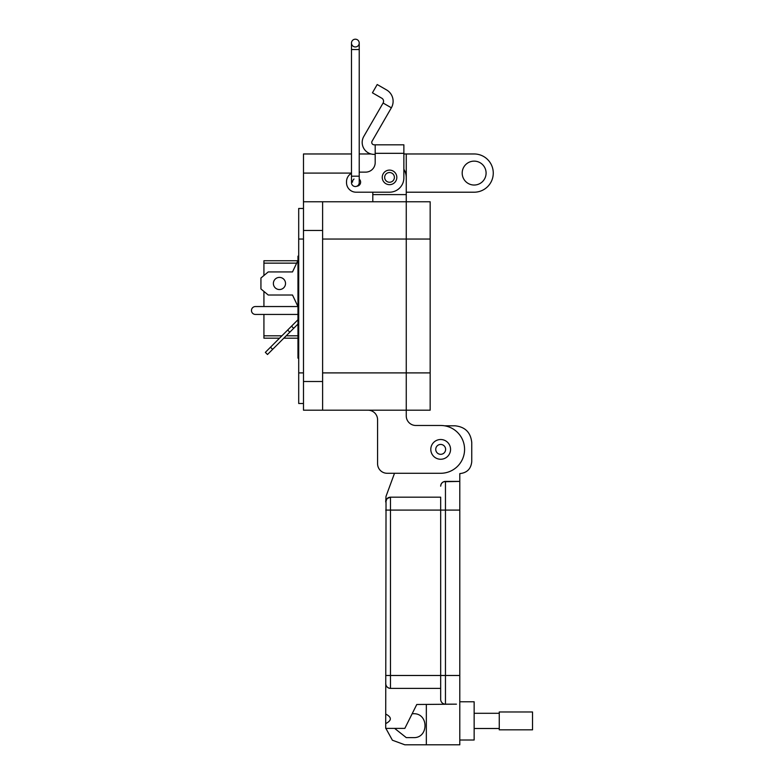 <?xml version="1.0" encoding="UTF-8"?>
<svg xmlns="http://www.w3.org/2000/svg" width="784" height="784" viewBox="0 0 784 784"><rect width="100%" height="100%" fill="white"/><g stroke="black" fill="none" stroke-linecap="round" stroke-linejoin="round"><path stroke-width="1.18" d="M297.802 260.749L263.924 260.749L263.924 263.14L296.675 263.14M281.907 335.797L263.924 335.797L263.924 314.433M263.924 306.544L263.924 291.423M263.924 275.517L263.924 263.14M263.924 335.797L263.924 338.188L279.516 338.188M283.808 338.188L297.969 338.188M285.523 283.475A6.066 6.066 0 0 0 279.457 277.399A6.066 6.066 0 0 0 273.381 283.475A6.066 6.066 0 0 0 279.457 289.541A6.066 6.066 0 0 0 285.523 283.475M298.704 358.141L297.969 358.141L297.969 354.505L298.704 354.505M298.704 256.152L297.969 256.152L297.969 354.505M298.704 331.436L297.969 331.436M298.704 263.444L297.969 263.444M297.969 314.433L255.408 314.433A3.949 3.949 0 0 1 251.468 310.484A3.949 3.949 0 0 1 255.408 306.544L297.969 306.544L292.501 295.009L268.226 295.009L260.935 288.933L260.935 278.006L268.226 271.94L292.501 271.94L297.969 260.406M297.969 306.544L292.501 295.009M293.677 328.32L291.53 326.173L265.345 352.359L267.491 354.505L297.969 324.027M287.669 330.035L289.815 332.181M270.5 347.214L272.646 349.36M297.969 319.735L291.53 326.173M403.868 153.968L406.259 153.968L406.259 201.762L430.161 201.762L430.161 410.189L303.486 410.189L303.486 153.968L351.477 153.968M322.606 410.189L322.606 201.762L406.259 201.762L406.259 410.189L406.259 372.9L322.606 372.9M375.193 154.379L374.135 154.379A11.946 11.946 0 0 1 363.786 136.455L383.092 103.027L391.363 107.8L372.067 141.238A2.391 2.391 0 0 0 374.135 144.815L375.193 144.815L375.193 162.572A9.555 9.555 0 0 1 365.638 172.127A9.555 9.555 0 0 0 375.193 162.572M382.239 177.39A7.291 7.291 0 0 1 389.53 170.099A7.291 7.291 0 0 1 396.822 177.39A7.291 7.291 0 0 1 389.53 184.671A7.291 7.291 0 0 1 382.239 177.39M352.496 182.162A4.067 4.067 0 0 1 353.996 179.017M359.229 179.105A4.067 4.067 0 0 1 356.857 186.22A3.881 3.881 0 0 0 359.229 182.643A3.881 3.881 0 0 1 356.857 186.22M391.363 107.8A13.083 13.083 0 0 0 386.581 89.935L377.212 84.525L372.429 92.806L381.798 98.216A3.518 3.518 0 0 1 383.092 103.027M375.193 144.815L403.868 144.815L403.868 177.87A14.337 14.337 0 0 1 389.53 192.198L356.073 192.198L372.802 192.198L372.802 201.762M403.868 156.8L403.868 169.246A16.729 16.729 0 0 1 406.259 177.87L406.259 194.599L372.802 194.599M365.638 172.127L359.229 172.127L365.638 172.127M351.477 173.313A9.555 9.555 0 0 0 346.518 181.692L346.518 182.643A9.555 9.555 0 0 0 356.073 192.198M346.518 182.643L346.518 181.692M394.391 177.39A4.861 4.861 0 0 1 389.53 182.251A4.861 4.861 0 0 1 384.67 177.39A4.861 4.861 0 0 1 389.53 172.529A4.861 4.861 0 0 1 394.391 177.39M351.477 182.643A3.881 3.881 0 0 0 355.348 186.523A3.881 3.881 0 0 0 359.229 182.643L359.229 176.184L351.477 176.184L351.477 182.643M355.348 46.952A3.881 3.881 0 0 0 359.229 43.081A3.881 3.881 0 0 0 355.348 39.2A3.881 3.881 0 0 0 351.477 43.081A3.881 3.881 0 0 0 355.348 46.952A3.881 3.881 0 0 0 359.229 43.081A3.881 3.881 0 0 0 355.348 39.2A3.881 3.881 0 0 0 351.477 43.081L351.477 176.184M440.677 439.51A9.878 9.878 0 0 1 450.555 449.379A9.878 9.878 0 0 1 440.677 459.257A9.878 9.878 0 0 1 430.798 449.379A9.878 9.878 0 0 1 440.677 439.51M445.616 449.379A4.939 4.939 0 0 1 440.677 454.318A4.939 4.939 0 0 1 435.737 449.379A4.939 4.939 0 0 1 440.677 444.44A4.939 4.939 0 0 1 445.616 449.379M462.188 173.088A11.946 11.946 0 0 1 474.144 161.132A11.946 11.946 0 0 1 486.09 173.088A11.946 11.946 0 0 1 474.144 185.034A11.946 11.946 0 0 1 462.188 173.088M406.259 201.762L406.259 372.9L430.161 372.9M406.259 410.189L406.259 415.922A9.565 9.565 0 0 0 415.824 425.477A9.565 9.565 0 0 1 406.259 415.922M377.574 463.726L377.574 419.744A9.565 9.565 0 0 0 368.019 410.189A9.565 9.565 0 0 1 377.574 419.744L377.574 463.726A9.565 9.565 0 0 0 387.139 473.281L440.677 473.281A23.902 23.902 0 0 0 464.579 449.379A23.902 23.902 0 0 0 440.677 425.477L415.824 425.477M387.139 473.281L394.509 473.281L386.002 496.39L385.708 501.966L387.002 498.693L386.042 500.202M371.018 153.968L359.229 153.968M406.259 153.968L474.144 153.968A19.12 19.12 0 0 1 493.263 173.088A19.12 19.12 0 0 1 474.144 192.207L406.259 192.207M322.606 201.762L303.486 201.762M303.486 403.495L298.704 403.495L298.704 372.9L303.486 372.9M298.704 372.9L298.704 208.456L303.486 208.456M459.796 740.018L474.144 740.018L474.144 701.778L459.796 701.778M385.708 714.048C391.873 717.233 391.873 720.427 385.708 723.612L386.032 500.241M385.708 723.612L385.708 728.395L404.828 728.395L416.774 704.493L456.455 704.169L445.459 704.169L445.459 481.405L459.796 481.405L459.796 473.605C467.019 472.86 470.998 468.871 471.752 461.658L471.752 442.529C470.704 432.425 465.128 426.849 455.014 425.8L444.587 425.8M386.042 685.373L385.708 683.609A4.782 4.782 0 0 0 390.481 688.391L388.756 688.068M388.727 688.058L387.218 687.098M387.11 686.99L386.11 685.539M394.636 728.395L406.279 737.626L413.442 737.626C428.858 738.303 428.858 713.058 413.442 713.724L412.159 713.724M385.895 728.395L392.392 740.214L404.828 744.8L426.339 744.8L426.339 704.493M388.56 497.585L387.11 498.585L390.481 497.183L440.677 497.183L440.677 510.09L440.677 497.183M388.727 497.517L390.481 497.183A4.782 4.782 0 0 0 385.708 501.966A4.782 4.782 0 0 1 390.481 497.183L390.481 510.09L459.796 510.09L459.796 481.405L443.695 481.748M440.677 688.391L390.481 688.391L390.481 510.09L385.708 510.09M456.455 704.169L445.459 704.169A4.782 4.782 0 0 1 440.677 699.387L440.677 510.09M426.339 744.8L459.796 744.8L459.796 510.09M440.677 486.188A4.782 4.782 0 0 1 445.459 481.405A4.782 4.782 0 0 0 440.677 486.188L441 484.463M441.01 484.434L441.97 482.915M442.078 482.807L443.538 481.817M474.144 728.503L499.261 728.503M474.144 713.293L499.261 713.293M499.261 729.835L499.261 711.97L532.532 711.97L532.532 729.835L499.261 729.835M297.969 335.797L286.199 335.797M430.161 239.051L322.606 239.051M375.193 153.321L403.868 153.321M359.229 176.184L359.229 49.539L351.477 49.539M359.229 43.081A3.881 3.881 0 0 0 355.348 39.2A3.881 3.881 0 0 1 359.229 43.081L359.229 49.539M322.606 381.504L303.486 381.504M406.259 173.088L405.563 173.088M351.477 173.088L303.486 173.088M322.606 230.447L303.486 230.447M298.704 239.051L303.486 239.051M385.708 675.485L459.796 675.485"/></g></svg>

